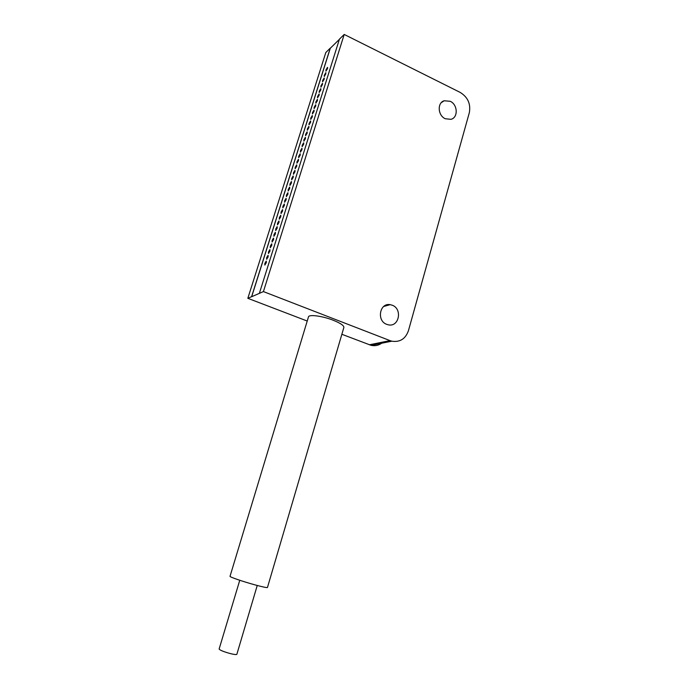 <?xml version="1.0" encoding="UTF-8"?>
<svg xmlns="http://www.w3.org/2000/svg" width="689" height="689" viewBox="0 0 689 689"><rect width="100%" height="100%" fill="white"/><g stroke="black" fill="none" stroke-linecap="round" stroke-linejoin="round"><path stroke-width="1.03" d="M450.227 101.292C457.78 104.599 458.323 117.604 450.968 119.326L445.266 118.741C437.808 115.537 437.05 102.739 444.181 100.766L450.227 101.292M392.213 305.21C402.738 308.879 399.052 327.473 388.277 324.812L386.762 324.364C376.392 320.85 379.622 302.557 390.189 304.659L392.213 305.21M257.238 585.478L236.852 654.3C236.491 654.774 234.415 654.559 230.617 653.654C223.77 651.785 219.937 650.244 219.128 649.012L239.763 580.276M266.178 262.767L264.843 265.058L264.852 263.448L266.178 261.157L266.178 262.767M264.791 265.067L266.255 262.793L266.316 261.174M268.004 256.971L266.669 259.279L266.669 257.677L268.012 255.378L268.004 256.971M266.609 259.279L268.081 256.997L268.142 255.395M269.83 251.192L268.486 253.5L268.495 251.924L269.838 249.607L269.83 251.192M268.434 253.509L269.907 251.218L269.967 249.633M271.647 245.422L270.303 247.747L270.303 246.18L271.655 243.854L271.647 245.422M270.243 247.756L271.724 245.456L271.785 243.88M273.464 239.677L272.112 242.011L272.112 240.452L273.473 238.118L273.464 239.677M272.052 242.011L273.542 239.703L273.602 238.144M275.273 233.941L273.912 236.284L273.921 234.742L275.281 232.4L275.273 233.941M273.86 236.284L275.35 233.967L275.411 232.426M277.081 228.223L275.712 230.574L275.721 229.041L277.081 226.69L277.081 228.223M275.66 230.574L277.159 228.248L277.211 226.715M278.881 222.513L277.512 224.872L277.512 223.357L278.89 221.005L278.881 222.513M277.452 224.881L278.959 222.547L279.019 221.031M280.681 216.828L279.303 219.188L279.303 217.69L280.681 215.321L280.681 216.828M279.243 219.197L280.75 216.854L280.811 215.347M282.473 211.153L281.086 213.53L281.086 212.04L282.473 209.663L282.473 211.153M281.034 213.53L282.542 211.178L282.602 209.689M284.256 205.486L282.869 207.871L282.869 206.399L284.264 204.013L284.256 205.486M282.817 207.88L284.333 205.52L284.385 204.039M286.038 199.844L284.643 202.239L284.652 200.775L286.047 198.38L286.038 199.844M284.591 202.239L286.116 199.87L286.168 198.406M287.813 194.212L286.417 196.615L286.417 195.159L287.821 192.765L287.813 194.212M286.366 196.615L287.89 194.246L287.95 192.791M289.587 188.597L288.183 191.008L288.191 189.57L289.595 187.158L289.587 188.597M288.131 191.008L289.664 188.622L289.716 187.184M291.361 182.99L289.948 185.41L289.948 183.989L291.361 181.569L291.361 182.99M289.897 185.419L291.43 183.024L291.49 181.595M293.118 177.4L291.705 179.829L291.714 178.417L293.126 175.988L293.118 177.4M291.654 179.838L293.195 177.435L293.247 176.022M294.883 171.828L293.454 174.265L293.462 172.861L294.883 170.433L294.883 171.828M293.411 174.274L294.952 171.862L295.013 170.459M296.632 166.264L295.211 168.71L295.211 167.324L296.64 164.878L296.632 166.264M295.159 168.719L296.709 166.299L296.761 164.912M298.389 160.726L296.95 163.181L296.959 161.803L298.397 159.348L298.389 160.726M296.907 163.181L298.458 160.752L298.518 159.374M300.128 155.189L298.69 157.652L298.699 156.291L300.137 153.828L300.128 155.189M298.647 157.66L300.206 155.223L300.258 153.854M301.877 149.677L300.43 152.148L300.438 150.796L301.885 148.324L301.877 149.677M300.378 152.148L301.946 149.702L301.997 148.35M303.608 144.173L302.161 146.654L302.17 145.31L303.616 142.83L303.608 144.173M302.118 146.654L303.685 144.199L303.737 142.856M305.348 138.678L303.883 141.167L303.892 139.841L305.356 137.352L305.348 138.678M303.84 141.176L305.416 138.713L305.468 137.378M307.07 133.21L305.606 135.707L305.623 134.381L307.079 131.883L307.07 133.21M305.563 135.707L307.148 133.235L307.199 131.918M308.793 127.741L307.328 130.255L307.337 128.946L308.801 126.44L308.793 127.741M307.285 130.255L308.87 127.775L308.922 126.466M310.515 122.297L309.042 124.812L309.051 123.512L310.524 120.997L310.515 122.297M308.999 124.821L310.584 122.332L310.644 121.031M312.229 116.863L310.748 119.386L310.765 118.103L312.238 115.58L312.229 116.863M310.713 119.395L312.298 116.897L312.358 115.606M313.943 111.446L312.462 113.978L312.47 112.703L313.951 110.171L313.943 111.446M312.418 113.978L314.012 111.472L314.063 110.197M315.648 106.037L314.158 108.578L314.167 107.312L315.657 104.771L315.648 106.037M314.115 108.586L315.717 106.072L315.769 104.806M317.353 100.646L315.855 103.195L315.863 101.938L317.362 99.388L317.353 100.646M315.812 103.195L317.422 100.68L317.474 99.423M319.05 95.263L317.551 97.821L317.56 96.581L319.059 94.023L319.05 95.263M317.508 97.829L319.119 95.297L319.171 94.049M320.738 89.897L319.24 92.464L319.248 91.232L320.755 88.666L320.738 89.897M319.196 92.472L320.816 89.932L320.867 88.7M322.435 84.549L320.919 87.124L320.936 85.901L322.443 83.326L322.435 84.549M320.988 87.159L322.555 83.352M324.114 79.209L322.598 81.793L322.616 80.579L324.131 77.995L324.114 79.209M322.564 81.802L324.183 79.244L324.235 78.029M325.794 73.878L324.278 76.479L324.295 75.273L325.811 72.681L325.794 73.878M324.347 76.513L325.923 72.707M327.473 68.564L325.949 71.174L325.966 69.985L327.49 67.376L327.473 68.564M325.914 71.174L327.542 68.599L327.594 67.41M254.749 584.806C242.967 581.585 229.334 576.891 230.023 576.323L308.474 316.897C308.81 314.193 322.478 315.984 333.235 320.247C340.461 323.167 344.009 325.57 343.871 327.447L267.461 587.484C266.91 587.855 262.673 586.959 254.749 584.806M383.118 342.02C379.673 345.18 375.651 346.291 371.078 345.335L341.865 334.286M307.225 321.04L247.833 298.311L251.588 296.692L330.246 48.152L325.811 52.519L247.833 298.311M390.026 340.624L263.413 291.585L344.207 34.45L460.209 92.421C467.848 97.183 470.888 103.944 469.321 112.695L408.413 330.763C405.468 338.919 399.939 342.399 391.834 341.193L390.026 340.624L369.338 344.801M339.376 39.351L330.298 48.256L251.666 296.726L263.413 291.585M259.374 293.333L339.444 39.127L344.207 34.45M390.189 304.659L383.644 306.502M444.181 100.766L441.27 102.67M371.078 345.335L391.834 341.193"/></g></svg>
